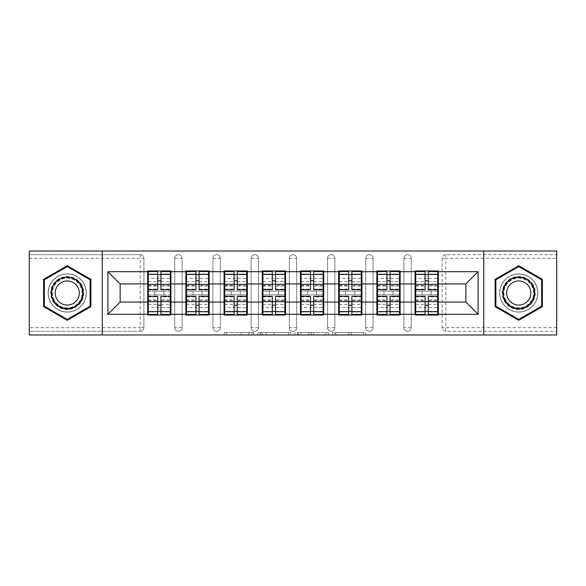<?xml version="1.0" encoding="UTF-8"?>
<svg xmlns="http://www.w3.org/2000/svg" width="586" height="586" viewBox="0 0 586 586"><rect width="100%" height="100%" fill="white"/><g stroke="black" fill="none" stroke-linecap="round" stroke-linejoin="round"><path stroke-width="0.44" stroke-dasharray="2.93 2.2" d="M253.826 334.994L226.606 334.994L253.826 334.994L253.826 332.54L241.146 332.54L241.146 334.994L241.146 332.54L253.826 332.54L253.826 334.994L253.826 332.54L241.146 332.54L241.146 334.994L241.146 332.54L253.826 332.54L226.606 332.54L253.826 332.54M518.749 312.096A19.096 19.096 0 0 1 499.653 293A19.096 19.096 0 0 1 518.749 273.904A19.096 19.096 0 0 0 499.653 293A19.096 19.096 0 0 0 518.749 312.096A19.096 19.096 0 0 0 537.845 293A19.096 19.096 0 0 0 518.749 273.904A19.096 19.096 0 0 1 537.845 293A19.096 19.096 0 0 1 518.749 312.096M67.251 312.096A19.096 19.096 0 0 1 48.155 293A19.096 19.096 0 0 1 67.251 273.904A19.096 19.096 0 0 1 86.347 293A19.096 19.096 0 0 1 67.251 312.096A19.096 19.096 0 0 1 48.155 293A19.096 19.096 0 0 1 67.251 273.904A19.096 19.096 0 0 1 86.347 293A19.096 19.096 0 0 1 67.251 312.096M363.239 334.994L334.877 334.994L363.239 334.994L363.239 332.54L351.102 332.54L365.642 332.54L365.642 334.994L365.642 332.54L334.877 332.54L365.642 332.54L365.642 334.994L365.642 332.54L363.239 332.54L363.239 334.994M348.699 334.994L335.837 334.994L348.699 334.994L348.699 332.54L351.102 332.54L348.699 332.54L348.699 334.994L348.699 332.54L335.837 332.54L335.837 334.994L335.837 332.54L348.699 332.54L348.699 334.994M332.474 334.994L334.877 334.994L332.474 334.994L332.474 332.54L334.877 332.54L332.474 332.54L332.474 334.994M224.204 334.994L226.606 334.994L224.204 334.994L224.204 332.54L226.606 332.54L224.204 332.54L224.204 334.994M140.215 331.317A3.67 3.67 0 0 0 143.885 327.647L140.215 327.647L140.215 331.317A3.67 3.67 0 0 0 143.885 327.647L143.885 258.353A3.67 3.67 0 0 0 140.215 254.683L29.3 254.683L29.3 251.006L556.7 251.006L556.7 254.683L445.785 254.683A3.67 3.67 0 0 0 442.115 258.353L442.115 327.647A3.67 3.67 0 0 0 445.785 331.317L556.7 331.317L556.7 254.683L445.785 254.683A3.67 3.67 0 0 0 442.115 258.353L442.115 327.647A3.67 3.67 0 0 0 445.785 331.317L556.7 331.317L556.7 334.994L29.3 334.994L29.3 331.317L140.215 331.317L29.3 331.317L29.3 258.353L140.215 258.353L140.215 327.647L29.3 327.647M290.898 334.994L288.495 334.994L290.898 334.994L290.898 332.54L290.898 334.994M260.133 334.994L288.495 334.994L257.73 334.994L260.133 334.994L260.133 332.54L290.898 332.54L257.73 332.54L257.73 334.994L257.73 332.54L260.133 332.54L260.133 334.994M297.505 334.994L328.27 334.994L295.102 334.994L297.505 334.994L297.505 332.54L328.27 332.54L328.27 334.994L328.27 332.54L313.73 332.54L313.73 334.994M437.705 291.161L415.672 291.161M438.313 291.161L438.313 270.966L415.056 270.966L415.056 291.161L438.313 291.161L438.313 294.839L415.056 294.839L415.056 315.034L438.313 315.034L438.313 294.839M415.672 294.839L437.705 294.839M399.505 291.161L377.472 291.161M400.121 291.161L400.121 270.966L376.857 270.966L376.857 291.161L400.121 291.161L400.121 294.839L376.857 294.839L376.857 315.034L400.121 315.034L400.121 294.839M377.472 294.839L399.505 294.839M361.313 291.161L339.279 291.161M361.921 291.161L361.921 270.966L338.664 270.966L338.664 291.161L361.921 291.161L361.921 294.839L338.664 294.839L338.664 315.034L361.921 315.034L361.921 294.839M339.279 294.839L361.313 294.839M323.113 291.161L301.079 291.161M323.728 291.161L323.728 270.966L300.464 270.966L300.464 291.161L323.728 291.161L323.728 294.839L300.464 294.839L300.464 315.034L323.728 315.034L323.728 294.839M301.079 294.839L323.113 294.839M284.921 291.161L262.887 291.161M285.536 291.161L285.536 270.966L262.272 270.966L262.272 291.161L285.536 291.161L285.536 294.839L262.272 294.839L262.272 315.034L285.536 315.034L285.536 294.839M262.887 294.839L284.921 294.839M246.721 291.161L224.687 291.161M247.336 291.161L247.336 270.966L224.079 270.966L224.079 291.161L247.336 291.161L247.336 294.839L224.079 294.839L224.079 315.034L247.336 315.034L247.336 294.839M224.687 294.839L246.721 294.839M208.528 291.161L186.495 291.161M209.143 291.161L209.143 270.966L185.879 270.966L185.879 291.161L209.143 291.161L209.143 294.839L185.879 294.839L185.879 315.034L209.143 315.034L209.143 294.839M186.495 294.839L208.528 294.839M400.121 302.061L415.056 302.061M415.056 283.939L400.121 283.939M361.921 302.061L376.857 302.061M376.857 283.939L361.921 283.939M323.728 302.061L338.664 302.061M338.664 283.939L323.728 283.939M285.536 302.061L300.464 302.061M300.464 283.939L285.536 283.939M247.336 302.061L262.272 302.061M262.272 283.939L247.336 283.939M209.143 302.061L224.079 302.061M224.079 283.939L209.143 283.939M170.944 302.061L185.879 302.061M185.879 283.939L170.944 283.939M143.885 327.647L143.885 258.353A3.67 3.67 0 0 0 140.215 254.683L29.3 254.683L29.3 258.353M170.328 291.161L148.295 291.161M147.687 291.161L170.944 291.161L170.944 270.966L147.687 270.966L147.687 315.034L170.944 315.034L170.944 294.839L147.687 294.839M148.295 294.839L170.328 294.839M147.687 283.939L120.137 283.939L120.137 302.061L147.687 302.061M438.313 302.061L465.863 302.061L465.863 283.939L438.313 283.939M170.944 291.161L170.944 294.839M411.262 327.647L403.915 327.647A3.67 3.67 0 0 0 407.585 331.317A3.67 3.67 0 0 0 411.262 327.647L411.262 258.353A3.67 3.67 0 0 0 407.585 254.683A3.67 3.67 0 0 0 403.915 258.353L403.915 327.647L403.915 258.353A3.67 3.67 0 0 1 407.585 254.683A3.67 3.67 0 0 1 411.262 258.353L411.262 327.647A3.67 3.67 0 0 1 407.585 331.317A3.67 3.67 0 0 1 403.915 327.647A3.67 3.67 0 0 0 407.585 331.317M373.062 327.647L365.723 327.647A3.67 3.67 0 0 0 369.392 331.317A3.67 3.67 0 0 0 373.062 327.647L373.062 258.353A3.67 3.67 0 0 0 369.392 254.683A3.67 3.67 0 0 0 365.723 258.353L365.723 327.647L365.723 258.353A3.67 3.67 0 0 1 369.392 254.683A3.67 3.67 0 0 1 373.062 258.353L373.062 327.647A3.67 3.67 0 0 1 369.392 331.317A3.67 3.67 0 0 1 365.723 327.647A3.67 3.67 0 0 0 369.392 331.317M334.87 327.647L327.523 327.647A3.67 3.67 0 0 0 331.193 331.317A3.67 3.67 0 0 0 334.87 327.647L334.87 258.353A3.67 3.67 0 0 0 331.193 254.683A3.67 3.67 0 0 0 327.523 258.353L327.523 327.647L327.523 258.353A3.67 3.67 0 0 1 331.193 254.683A3.67 3.67 0 0 1 334.87 258.353L334.87 327.647A3.67 3.67 0 0 1 331.193 331.317A3.67 3.67 0 0 1 327.523 327.647A3.67 3.67 0 0 0 331.193 331.317M296.67 327.647L289.33 327.647A3.67 3.67 0 0 0 293 331.317A3.67 3.67 0 0 0 296.67 327.647L296.67 258.353A3.67 3.67 0 0 0 293 254.683A3.67 3.67 0 0 0 289.33 258.353L289.33 327.647L289.33 258.353A3.67 3.67 0 0 1 293 254.683A3.67 3.67 0 0 1 296.67 258.353L296.67 327.647A3.67 3.67 0 0 1 293 331.317A3.67 3.67 0 0 1 289.33 327.647A3.67 3.67 0 0 0 293 331.317M258.477 327.647L251.13 327.647A3.67 3.67 0 0 0 254.807 331.317A3.67 3.67 0 0 0 258.477 327.647L258.477 258.353A3.67 3.67 0 0 0 254.807 254.683A3.67 3.67 0 0 0 251.13 258.353L251.13 327.647L251.13 258.353A3.67 3.67 0 0 1 254.807 254.683A3.67 3.67 0 0 1 258.477 258.353L258.477 327.647A3.67 3.67 0 0 1 254.807 331.317A3.67 3.67 0 0 1 251.13 327.647A3.67 3.67 0 0 0 254.807 331.317M220.277 327.647L212.938 327.647A3.67 3.67 0 0 0 216.608 331.317A3.67 3.67 0 0 0 220.277 327.647L220.277 258.353A3.67 3.67 0 0 0 216.608 254.683A3.67 3.67 0 0 0 212.938 258.353L212.938 327.647L212.938 258.353A3.67 3.67 0 0 1 216.608 254.683A3.67 3.67 0 0 1 220.277 258.353L220.277 327.647A3.67 3.67 0 0 1 216.608 331.317A3.67 3.67 0 0 1 212.938 327.647A3.67 3.67 0 0 0 216.608 331.317M182.085 327.647L174.738 327.647A3.67 3.67 0 0 0 178.415 331.317A3.67 3.67 0 0 0 182.085 327.647L182.085 258.353A3.67 3.67 0 0 0 178.415 254.683A3.67 3.67 0 0 0 174.738 258.353L174.738 327.647L174.738 258.353A3.67 3.67 0 0 1 178.415 254.683A3.67 3.67 0 0 1 182.085 258.353L182.085 327.647A3.67 3.67 0 0 1 178.415 331.317A3.67 3.67 0 0 1 174.738 327.647A3.67 3.67 0 0 0 178.415 331.317M185.879 291.161L185.879 294.839M224.079 291.161L224.079 294.839M262.272 291.161L262.272 294.839M300.464 291.161L300.464 294.839M338.664 291.161L338.664 294.839M376.857 291.161L376.857 294.839M415.056 291.161L415.056 294.839M102.264 334.994L102.264 251.006M483.736 251.006L483.736 334.994M262.777 334.994L266.264 334.994L262.777 334.994L262.777 332.54L261.092 332.54L261.092 334.994L261.092 332.54L266.264 332.54L262.777 332.54L262.777 334.994M266.264 334.994L273.955 334.994L266.264 334.994L266.264 332.54L273.955 332.54L273.955 334.994L273.955 332.54L266.264 332.54L266.264 334.994M297.505 332.54L311.327 332.54L311.327 334.994L311.327 332.54L308.925 332.54L311.327 332.54L311.327 334.994L311.327 332.54L313.73 332.54M298.464 332.54L298.464 334.994L298.464 332.54M295.102 332.54L295.102 334.994L295.102 332.54M90.881 279.361L67.251 265.714L43.62 279.361L43.62 306.639L67.251 320.286L90.881 306.639L90.881 279.361M495.119 279.361L495.119 306.639L518.749 320.286L542.38 306.639L542.38 279.361L518.749 265.714L495.119 279.361M160.908 311.364L170.328 311.364L170.328 274.636L148.295 274.636L148.295 311.364L170.328 311.364L170.328 299.981L160.908 299.981L160.908 305.225L160.908 296.304M170.328 296.868L170.328 307.584L170.328 296.868L160.908 296.868M170.328 299.981L170.328 314.426M160.908 299.981L160.908 314.426M148.295 307.584L148.295 296.304L148.295 307.584L170.328 307.584M157.722 311.364L148.295 311.364L148.295 300.442L157.722 300.442L157.722 305.225L157.722 296.304M148.295 300.442L148.295 299.981L157.722 299.981L157.722 314.426M148.295 299.981L148.295 314.426M154.785 291.161L154.785 294.839L163.846 294.839L163.846 291.161L154.785 291.161L163.846 291.161L163.846 294.839L154.785 294.839L154.785 291.161M157.722 289.696L157.722 271.574M160.908 289.696L160.908 280.775L160.908 285.558L170.328 285.558L170.328 286.019L170.328 271.574M160.908 274.636L170.328 274.636L170.328 285.558M157.722 274.636L148.295 274.636L148.295 286.019L148.295 271.574M148.295 278.416L148.295 289.696L148.295 278.416L170.328 278.416L170.328 289.696L170.328 278.416M157.722 300.442L157.722 299.981M160.908 285.558L160.908 271.574M199.101 311.364L208.528 311.364L208.528 274.636L186.495 274.636L186.495 311.364L208.528 311.364L208.528 299.981L199.101 299.981L199.101 305.225L199.101 296.304M208.528 296.868L208.528 307.584L208.528 296.868L199.101 296.868M208.528 299.981L208.528 314.426M199.101 299.981L199.101 314.426M186.495 307.584L186.495 296.304L186.495 307.584L208.528 307.584M195.922 311.364L186.495 311.364L186.495 300.442L195.922 300.442L195.922 305.225L195.922 296.304M186.495 300.442L186.495 299.981L195.922 299.981L195.922 314.426M186.495 299.981L186.495 314.426M192.977 291.161L192.977 294.839L202.038 294.839L202.038 291.161L192.977 291.161L202.038 291.161L202.038 294.839L192.977 294.839L192.977 291.161M195.922 289.696L195.922 271.574M199.101 289.696L199.101 280.775L199.101 285.558L208.528 285.558L208.528 286.019L208.528 271.574M199.101 274.636L208.528 274.636L208.528 285.558M195.922 274.636L186.495 274.636L186.495 286.019L186.495 271.574M186.495 278.416L186.495 289.696L186.495 278.416L208.528 278.416L208.528 289.696L208.528 278.416M195.922 300.442L195.922 299.981M199.101 285.558L199.101 271.574M237.301 311.364L246.721 311.364L246.721 274.636L224.687 274.636L224.687 311.364L246.721 311.364L246.721 299.981L237.301 299.981L237.301 305.225L237.301 296.304M246.721 296.868L246.721 307.584L246.721 296.868L237.301 296.868M246.721 299.981L246.721 314.426M237.301 299.981L237.301 314.426M224.687 307.584L224.687 296.304L224.687 307.584L246.721 307.584M234.114 311.364L224.687 311.364L224.687 300.442L234.114 300.442L234.114 305.225L234.114 296.304M224.687 300.442L224.687 299.981L234.114 299.981L234.114 314.426M224.687 299.981L224.687 314.426M231.177 291.161L231.177 294.839L240.238 294.839L240.238 291.161L231.177 291.161L240.238 291.161L240.238 294.839L231.177 294.839L231.177 291.161M234.114 289.696L234.114 271.574M237.301 289.696L237.301 280.775L237.301 285.558L246.721 285.558L246.721 286.019L246.721 271.574M237.301 274.636L246.721 274.636L246.721 285.558M234.114 274.636L224.687 274.636L224.687 286.019L224.687 271.574M224.687 278.416L224.687 289.696L224.687 278.416L246.721 278.416L246.721 289.696L246.721 278.416M234.114 300.442L234.114 299.981M237.301 285.558L237.301 271.574M275.493 311.364L284.921 311.364L284.921 274.636L262.887 274.636L262.887 311.364L284.921 311.364L284.921 299.981L275.493 299.981L275.493 305.225L275.493 296.304M284.921 296.868L284.921 307.584L284.921 296.868L275.493 296.868M284.921 299.981L284.921 314.426M275.493 299.981L275.493 314.426M262.887 307.584L262.887 296.304L262.887 307.584L284.921 307.584M272.307 311.364L262.887 311.364L262.887 300.442L272.307 300.442L272.307 305.225L272.307 296.304M262.887 300.442L262.887 299.981L272.307 299.981L272.307 314.426M262.887 299.981L262.887 314.426M269.37 291.161L269.37 294.839L278.431 294.839L278.431 291.161L269.37 291.161L278.431 291.161L278.431 294.839L269.37 294.839L269.37 291.161M272.307 289.696L272.307 271.574M275.493 289.696L275.493 280.775L275.493 285.558L284.921 285.558L284.921 286.019L284.921 271.574M275.493 274.636L284.921 274.636L284.921 285.558M272.307 274.636L262.887 274.636L262.887 286.019L262.887 271.574M262.887 278.416L262.887 289.696L262.887 278.416L284.921 278.416L284.921 289.696L284.921 278.416M272.307 300.442L272.307 299.981M275.493 285.558L275.493 271.574M313.693 311.364L323.113 311.364L323.113 274.636L301.079 274.636L301.079 311.364L323.113 311.364L323.113 299.981L313.693 299.981L313.693 305.225L313.693 296.304M323.113 296.868L323.113 307.584L323.113 296.868L313.693 296.868M323.113 299.981L323.113 314.426M313.693 299.981L313.693 314.426M301.079 307.584L301.079 296.304L301.079 307.584L323.113 307.584M310.507 311.364L301.079 311.364L301.079 300.442L310.507 300.442L310.507 305.225L310.507 296.304M301.079 300.442L301.079 299.981L310.507 299.981L310.507 314.426M301.079 299.981L301.079 314.426M307.569 291.161L307.569 294.839L316.63 294.839L316.63 291.161L307.569 291.161L316.63 291.161L316.63 294.839L307.569 294.839L307.569 291.161M310.507 289.696L310.507 271.574M313.693 289.696L313.693 280.775L313.693 285.558L323.113 285.558L323.113 286.019L323.113 271.574M313.693 274.636L323.113 274.636L323.113 285.558M310.507 274.636L301.079 274.636L301.079 286.019L301.079 271.574M301.079 278.416L301.079 289.696L301.079 278.416L323.113 278.416L323.113 289.696L323.113 278.416M310.507 300.442L310.507 299.981M313.693 285.558L313.693 271.574M351.886 311.364L361.313 311.364L361.313 274.636L339.279 274.636L339.279 311.364L361.313 311.364L361.313 299.981L351.886 299.981L351.886 305.225L351.886 296.304M361.313 296.868L361.313 307.584L361.313 296.868L351.886 296.868M361.313 299.981L361.313 314.426M351.886 299.981L351.886 314.426M339.279 307.584L339.279 296.304L339.279 307.584L361.313 307.584M348.699 311.364L339.279 311.364L339.279 300.442L348.699 300.442L348.699 305.225L348.699 296.304M339.279 300.442L339.279 299.981L348.699 299.981L348.699 314.426M339.279 299.981L339.279 314.426M345.762 291.161L345.762 294.839L354.823 294.839L354.823 291.161L345.762 291.161L354.823 291.161L354.823 294.839L345.762 294.839L345.762 291.161M348.699 289.696L348.699 271.574M351.886 289.696L351.886 280.775L351.886 285.558L361.313 285.558L361.313 286.019L361.313 271.574M351.886 274.636L361.313 274.636L361.313 285.558M348.699 274.636L339.279 274.636L339.279 286.019L339.279 271.574M339.279 278.416L339.279 289.696L339.279 278.416L361.313 278.416L361.313 289.696L361.313 278.416M348.699 300.442L348.699 299.981M351.886 285.558L351.886 271.574M81.564 284.737A16.525 16.525 0 0 0 58.988 278.687A16.525 16.525 0 0 0 52.938 301.263A16.525 16.525 0 0 0 75.513 307.313A16.525 16.525 0 0 0 81.564 284.737M54 300.655A15.302 15.302 0 0 1 59.596 279.749A15.302 15.302 0 0 1 80.502 285.345A15.302 15.302 0 0 0 59.596 279.749A15.302 15.302 0 0 0 54 300.655A15.302 15.302 0 0 0 74.905 306.251A15.302 15.302 0 0 0 80.502 285.345A15.302 15.302 0 0 1 74.905 306.251A15.302 15.302 0 0 1 54 300.655A15.302 15.302 0 0 0 74.905 306.251A15.302 15.302 0 0 0 80.502 285.345M77.689 286.979A12.05 12.05 0 0 0 61.23 282.562A12.05 12.05 0 0 0 56.813 299.021A12.05 12.05 0 0 0 73.279 303.438A12.05 12.05 0 0 0 77.689 286.979M83.688 283.514A18.979 18.979 0 0 1 76.737 309.43A18.979 18.979 0 0 1 50.821 302.486A18.979 18.979 0 0 1 57.765 276.57A18.979 18.979 0 0 1 83.688 283.514A18.979 18.979 0 0 1 76.737 309.43A18.979 18.979 0 0 1 50.821 302.486A18.979 18.979 0 0 1 57.765 276.57A18.979 18.979 0 0 1 83.688 283.514M67.251 319.436L44.36 306.214L44.36 279.786L67.251 266.564L90.141 279.786L90.141 306.214L67.251 319.436M533.062 284.737A16.525 16.525 0 0 0 510.487 278.687A16.525 16.525 0 0 0 504.436 301.263A16.525 16.525 0 0 0 527.012 307.313A16.525 16.525 0 0 0 533.062 284.737M505.498 300.655A15.302 15.302 0 0 1 511.095 279.749A15.302 15.302 0 0 1 532 285.345A15.302 15.302 0 0 0 511.095 279.749A15.302 15.302 0 0 0 505.498 300.655A15.302 15.302 0 0 0 526.404 306.251A15.302 15.302 0 0 0 532 285.345A15.302 15.302 0 0 1 526.404 306.251A15.302 15.302 0 0 1 505.498 300.655A15.302 15.302 0 0 0 526.404 306.251A15.302 15.302 0 0 0 532 285.345M529.187 286.979A12.05 12.05 0 0 0 512.721 282.562A12.05 12.05 0 0 0 508.311 299.021A12.05 12.05 0 0 0 524.77 303.438A12.05 12.05 0 0 0 529.187 286.979M535.179 283.514A18.979 18.979 0 0 1 528.235 309.43A18.979 18.979 0 0 1 502.312 302.486A18.979 18.979 0 0 1 509.263 276.57A18.979 18.979 0 0 1 535.179 283.514A18.979 18.979 0 0 1 528.235 309.43A18.979 18.979 0 0 1 502.312 302.486A18.979 18.979 0 0 1 509.263 276.57A18.979 18.979 0 0 1 535.179 283.514M518.749 319.436L495.859 306.214L495.859 279.786L518.749 266.564L541.64 279.786L541.64 306.214L518.749 319.436M390.078 311.364L399.505 311.364L399.505 274.636L377.472 274.636L377.472 311.364L399.505 311.364L399.505 299.981L390.078 299.981L390.078 305.225L390.078 296.304M399.505 296.868L399.505 307.584L399.505 296.868L390.078 296.868M399.505 299.981L399.505 314.426M390.078 299.981L390.078 314.426M377.472 307.584L377.472 296.304L377.472 307.584L399.505 307.584M386.899 311.364L377.472 311.364L377.472 300.442L386.899 300.442L386.899 305.225L386.899 296.304M377.472 300.442L377.472 299.981L386.899 299.981L386.899 314.426M377.472 299.981L377.472 314.426M383.962 291.161L383.962 294.839L393.023 294.839L393.023 291.161L383.962 291.161L393.023 291.161L393.023 294.839L383.962 294.839L383.962 291.161M386.899 289.696L386.899 271.574M390.078 289.696L390.078 280.775L390.078 285.558L399.505 285.558L399.505 286.019L399.505 271.574M390.078 274.636L399.505 274.636L399.505 285.558M386.899 274.636L377.472 274.636L377.472 286.019L377.472 271.574M377.472 278.416L377.472 289.696L377.472 278.416L399.505 278.416L399.505 289.696L399.505 278.416M386.899 300.442L386.899 299.981M390.078 285.558L390.078 271.574M428.278 311.364L437.705 311.364L437.705 274.636L415.672 274.636L415.672 311.364L437.705 311.364L437.705 299.981L428.278 299.981L428.278 305.225L428.278 296.304M437.705 296.868L437.705 307.584L437.705 296.868L428.278 296.868M437.705 299.981L437.705 314.426M428.278 299.981L428.278 314.426M415.672 307.584L415.672 296.304L415.672 307.584L437.705 307.584M425.092 311.364L415.672 311.364L415.672 300.442L425.092 300.442L425.092 305.225L425.092 296.304M415.672 300.442L415.672 299.981L425.092 299.981L425.092 314.426M415.672 299.981L415.672 314.426M422.154 291.161L422.154 294.839L431.215 294.839L431.215 291.161L422.154 291.161L431.215 291.161L431.215 294.839L422.154 294.839L422.154 291.161M425.092 289.696L425.092 271.574M428.278 289.696L428.278 280.775L428.278 285.558L437.705 285.558L437.705 286.019L437.705 271.574M428.278 274.636L437.705 274.636L437.705 285.558M425.092 274.636L415.672 274.636L415.672 286.019L415.672 271.574M415.672 278.416L415.672 289.696L415.672 278.416L437.705 278.416L437.705 289.696L437.705 278.416M425.092 300.442L425.092 299.981M428.278 285.558L428.278 271.574M252.141 332.54L252.141 334.994L252.141 332.54M140.215 254.683L140.215 258.353L143.885 258.353A3.67 3.67 0 0 0 140.215 254.683M556.7 327.647L445.785 327.647L445.785 258.353L556.7 258.353M442.115 258.353L445.785 258.353L445.785 254.683M445.785 331.317L445.785 327.647L442.115 327.647A3.67 3.67 0 0 0 445.785 331.317M178.415 254.683A3.67 3.67 0 0 1 182.085 258.353L174.738 258.353M216.608 254.683A3.67 3.67 0 0 1 220.277 258.353L212.938 258.353M254.807 254.683A3.67 3.67 0 0 1 258.477 258.353L251.13 258.353M293 254.683A3.67 3.67 0 0 1 296.67 258.353L289.33 258.353M331.193 254.683A3.67 3.67 0 0 1 334.87 258.353L327.523 258.353M369.392 254.683A3.67 3.67 0 0 1 373.062 258.353L365.723 258.353M407.585 254.683A3.67 3.67 0 0 1 411.262 258.353L403.915 258.353M248.838 332.54L248.838 334.994L248.838 332.54M226.606 332.54L226.606 334.994L226.606 332.54M288.495 332.54L288.495 334.994L288.495 332.54M325.867 332.54L325.867 334.994L325.867 332.54M308.925 332.54L308.925 334.994L308.925 332.54M300.874 332.54L300.874 334.994L300.874 332.54M351.102 332.54L351.102 334.994L351.102 332.54M334.877 332.54L334.877 334.994L334.877 332.54M160.908 304.368L170.328 304.368M148.295 296.868L157.722 296.868M148.295 304.368L157.722 304.368M148.295 285.558L157.722 285.558M148.295 289.132L157.722 289.132M160.908 289.132L170.328 289.132M148.295 281.632L157.722 281.632M160.908 300.442L170.328 300.442M160.908 281.632L170.328 281.632M199.101 304.368L208.528 304.368M186.495 296.868L195.922 296.868M186.495 304.368L195.922 304.368M186.495 285.558L195.922 285.558M186.495 289.132L195.922 289.132M199.101 289.132L208.528 289.132M186.495 281.632L195.922 281.632M199.101 300.442L208.528 300.442M199.101 281.632L208.528 281.632M237.301 304.368L246.721 304.368M224.687 296.868L234.114 296.868M224.687 304.368L234.114 304.368M224.687 285.558L234.114 285.558M224.687 289.132L234.114 289.132M237.301 289.132L246.721 289.132M224.687 281.632L234.114 281.632M237.301 300.442L246.721 300.442M237.301 281.632L246.721 281.632M275.493 304.368L284.921 304.368M262.887 296.868L272.307 296.868M262.887 304.368L272.307 304.368M262.887 285.558L272.307 285.558M262.887 289.132L272.307 289.132M275.493 289.132L284.921 289.132M262.887 281.632L272.307 281.632M275.493 300.442L284.921 300.442M275.493 281.632L284.921 281.632M313.693 304.368L323.113 304.368M301.079 296.868L310.507 296.868M301.079 304.368L310.507 304.368M301.079 285.558L310.507 285.558M301.079 289.132L310.507 289.132M313.693 289.132L323.113 289.132M301.079 281.632L310.507 281.632M313.693 300.442L323.113 300.442M313.693 281.632L323.113 281.632M351.886 304.368L361.313 304.368M339.279 296.868L348.699 296.868M339.279 304.368L348.699 304.368M339.279 285.558L348.699 285.558M339.279 289.132L348.699 289.132M351.886 289.132L361.313 289.132M339.279 281.632L348.699 281.632M351.886 300.442L361.313 300.442M351.886 281.632L361.313 281.632M54.432 300.398A14.804 14.804 0 0 1 59.853 280.181A14.804 14.804 0 0 1 80.07 285.602A14.804 14.804 0 0 1 74.649 305.819A14.804 14.804 0 0 1 54.432 300.398M505.93 300.398A14.804 14.804 0 0 1 511.351 280.181A14.804 14.804 0 0 1 531.568 285.602A14.804 14.804 0 0 1 526.147 305.819A14.804 14.804 0 0 1 505.93 300.398M390.078 304.368L399.505 304.368M377.472 296.868L386.899 296.868M377.472 304.368L386.899 304.368M377.472 285.558L386.899 285.558M377.472 289.132L386.899 289.132M390.078 289.132L399.505 289.132M377.472 281.632L386.899 281.632M390.078 300.442L399.505 300.442M390.078 281.632L399.505 281.632M428.278 304.368L437.705 304.368M415.672 296.868L425.092 296.868M415.672 304.368L425.092 304.368M415.672 285.558L425.092 285.558M415.672 289.132L425.092 289.132M428.278 289.132L437.705 289.132M415.672 281.632L425.092 281.632M428.278 300.442L437.705 300.442M428.278 281.632L437.705 281.632M148.295 286.019L157.722 286.019M160.908 286.019L170.328 286.019M186.495 286.019L195.922 286.019M199.101 286.019L208.528 286.019M224.687 286.019L234.114 286.019M237.301 286.019L246.721 286.019M262.887 286.019L272.307 286.019M275.493 286.019L284.921 286.019M301.079 286.019L310.507 286.019M313.693 286.019L323.113 286.019M339.279 286.019L348.699 286.019M351.886 286.019L361.313 286.019M377.472 286.019L386.899 286.019M390.078 286.019L399.505 286.019M415.672 286.019L425.092 286.019M428.278 286.019L437.705 286.019"/><path stroke-width="0.88" d="M483.736 334.994L556.7 334.994L556.7 251.006L483.736 251.006L483.736 334.994L102.264 334.994L102.264 251.006L29.3 251.006L29.3 334.994L102.264 334.994M438.313 291.161L437.705 291.161M415.672 291.161L415.056 291.161M415.056 294.839L415.672 294.839M437.705 294.839L438.313 294.839M400.121 291.161L399.505 291.161M377.472 291.161L376.857 291.161M376.857 294.839L377.472 294.839M399.505 294.839L400.121 294.839M361.921 291.161L361.313 291.161M339.279 291.161L338.664 291.161M338.664 294.839L339.279 294.839M361.313 294.839L361.921 294.839M323.728 291.161L323.113 291.161M301.079 291.161L300.464 291.161M300.464 294.839L301.079 294.839M323.113 294.839L323.728 294.839M285.536 291.161L284.921 291.161M262.887 291.161L262.272 291.161M262.272 294.839L262.887 294.839M284.921 294.839L285.536 294.839M247.336 291.161L246.721 291.161M224.687 291.161L224.079 291.161M224.079 294.839L224.687 294.839M246.721 294.839L247.336 294.839M209.143 291.161L208.528 291.161M186.495 291.161L185.879 291.161M185.879 294.839L186.495 294.839M208.528 294.839L209.143 294.839M483.736 251.006L102.264 251.006M465.863 302.061L465.863 283.939L438.313 283.939L438.313 302.061L465.863 302.061L478.103 314.301L478.103 271.699L438.313 271.699L438.313 270.966L415.056 270.966L415.056 283.939L400.121 283.939L400.121 302.061L415.056 302.061L415.056 283.939M478.103 314.301L438.313 314.301L438.313 315.034L415.056 315.034L415.056 314.301L400.121 314.301L400.121 315.034L376.857 315.034L376.857 314.301L361.921 314.301L361.921 315.034L338.664 315.034L338.664 314.301L323.728 314.301L323.728 315.034L300.464 315.034L300.464 314.301L285.536 314.301L285.536 315.034L262.272 315.034L262.272 314.301L247.336 314.301L247.336 315.034L224.079 315.034L224.079 314.301L209.143 314.301L209.143 315.034L185.879 315.034L185.879 314.301L170.944 314.301L170.944 315.034L147.687 315.034L147.687 314.301L107.897 314.301L107.897 271.699L147.687 271.699L147.687 283.939L120.137 283.939L120.137 302.061L147.687 302.061L147.687 283.939M415.056 271.699L400.121 271.699L400.121 270.966L376.857 270.966L376.857 271.699L361.921 271.699L361.921 270.966L338.664 270.966L338.664 271.699L323.728 271.699L323.728 270.966L300.464 270.966L300.464 271.699L285.536 271.699L285.536 270.966L262.272 270.966L262.272 271.699L247.336 271.699L247.336 270.966L224.079 270.966L224.079 271.699L209.143 271.699L209.143 270.966L185.879 270.966L185.879 271.699L170.944 271.699L170.944 270.966L147.687 270.966L147.687 271.699M415.056 302.061L415.056 314.301M400.121 302.061L400.121 314.301M400.121 271.699L400.121 283.939M361.921 302.061L376.857 302.061L376.857 283.939L361.921 283.939L361.921 314.301M376.857 302.061L376.857 314.301M376.857 271.699L376.857 283.939M361.921 271.699L361.921 283.939M323.728 302.061L338.664 302.061L338.664 283.939L323.728 283.939L323.728 314.301M338.664 302.061L338.664 314.301M338.664 271.699L338.664 283.939M323.728 271.699L323.728 283.939M285.536 302.061L300.464 302.061L300.464 283.939L285.536 283.939L285.536 314.301M300.464 302.061L300.464 314.301M300.464 271.699L300.464 283.939M285.536 271.699L285.536 283.939M247.336 302.061L262.272 302.061L262.272 283.939L247.336 283.939L247.336 314.301M262.272 302.061L262.272 314.301M262.272 271.699L262.272 283.939M247.336 271.699L247.336 283.939M209.143 302.061L224.079 302.061L224.079 283.939L209.143 283.939L209.143 314.301M224.079 302.061L224.079 314.301M224.079 271.699L224.079 283.939M209.143 271.699L209.143 283.939M170.944 302.061L185.879 302.061L185.879 283.939L170.944 283.939L170.944 314.301M185.879 302.061L185.879 314.301M185.879 271.699L185.879 283.939M170.944 271.699L170.944 283.939M170.944 291.161L170.328 291.161M148.295 291.161L147.687 291.161M147.687 294.839L148.295 294.839M170.328 294.839L170.944 294.839M147.687 302.061L147.687 314.301M120.137 302.061L107.897 314.301M107.897 271.699L120.137 283.939M438.313 302.061L438.313 314.301M438.313 271.699L438.313 283.939M478.103 271.699L465.863 283.939M67.251 265.714L43.62 279.361L43.62 306.639L67.251 320.286L90.881 306.639L90.881 279.361L67.251 265.714M495.119 306.639L518.749 320.286L542.38 306.639L542.38 279.361L518.749 265.714L495.119 279.361L495.119 306.639M170.328 296.304L170.328 314.426L160.908 314.426L160.908 296.304L170.328 296.304L170.328 271.574L160.908 271.574L160.908 274.263L170.328 274.263M148.295 284.32L157.722 284.32L157.722 271.574L148.295 271.574L148.295 296.304L157.722 296.304L157.722 314.426L148.295 314.426L148.295 311.737L157.722 311.737M157.722 280.775L160.908 280.775M160.908 274.636L157.722 274.636M157.722 284.342L160.908 284.342M157.722 284.32L157.722 289.696L148.295 289.696M148.295 274.263L157.722 274.263M157.722 301.658L160.908 301.658M157.722 311.364L160.908 311.364M157.722 305.225L160.908 305.225M148.295 296.304L148.295 311.737M160.908 311.737L170.328 311.737M160.908 274.263L160.908 289.696L170.328 289.696M208.528 296.304L208.528 314.426L199.101 314.426L199.101 296.304L208.528 296.304L208.528 271.574L199.101 271.574L199.101 274.263L208.528 274.263M186.495 284.32L195.922 284.32L195.922 271.574L186.495 271.574L186.495 296.304L195.922 296.304L195.922 314.426L186.495 314.426L186.495 311.737L195.922 311.737M195.922 280.775L199.101 280.775M199.101 274.636L195.922 274.636M195.922 284.342L199.101 284.342M195.922 284.32L195.922 289.696L186.495 289.696M186.495 274.263L195.922 274.263M195.922 301.658L199.101 301.658M195.922 311.364L199.101 311.364M195.922 305.225L199.101 305.225M186.495 296.304L186.495 311.737M199.101 311.737L208.528 311.737M199.101 274.263L199.101 289.696L208.528 289.696M246.721 296.304L246.721 314.426L237.301 314.426L237.301 296.304L246.721 296.304L246.721 271.574L237.301 271.574L237.301 274.263L246.721 274.263M224.687 284.32L234.114 284.32L234.114 271.574L224.687 271.574L224.687 296.304L234.114 296.304L234.114 314.426L224.687 314.426L224.687 311.737L234.114 311.737M234.114 280.775L237.301 280.775M237.301 274.636L234.114 274.636M234.114 284.342L237.301 284.342M234.114 284.32L234.114 289.696L224.687 289.696M224.687 274.263L234.114 274.263M234.114 301.658L237.301 301.658M234.114 311.364L237.301 311.364M234.114 305.225L237.301 305.225M224.687 296.304L224.687 311.737M237.301 311.737L246.721 311.737M237.301 274.263L237.301 289.696L246.721 289.696M284.921 296.304L284.921 314.426L275.493 314.426L275.493 296.304L284.921 296.304L284.921 271.574L275.493 271.574L275.493 274.263L284.921 274.263M262.887 284.32L272.307 284.32L272.307 271.574L262.887 271.574L262.887 296.304L272.307 296.304L272.307 314.426L262.887 314.426L262.887 311.737L272.307 311.737M272.307 280.775L275.493 280.775M275.493 274.636L272.307 274.636M272.307 284.342L275.493 284.342M272.307 284.32L272.307 289.696L262.887 289.696M262.887 274.263L272.307 274.263M272.307 301.658L275.493 301.658M272.307 311.364L275.493 311.364M272.307 305.225L275.493 305.225M262.887 296.304L262.887 311.737M275.493 311.737L284.921 311.737M275.493 274.263L275.493 289.696L284.921 289.696M323.113 296.304L323.113 314.426L313.693 314.426L313.693 296.304L323.113 296.304L323.113 271.574L313.693 271.574L313.693 274.263L323.113 274.263M301.079 284.32L310.507 284.32L310.507 271.574L301.079 271.574L301.079 296.304L310.507 296.304L310.507 314.426L301.079 314.426L301.079 311.737L310.507 311.737M310.507 280.775L313.693 280.775M313.693 274.636L310.507 274.636M310.507 284.342L313.693 284.342M310.507 284.32L310.507 289.696L301.079 289.696M301.079 274.263L310.507 274.263M310.507 301.658L313.693 301.658M310.507 311.364L313.693 311.364M310.507 305.225L313.693 305.225M301.079 296.304L301.079 311.737M313.693 311.737L323.113 311.737M313.693 274.263L313.693 289.696L323.113 289.696M361.313 296.304L361.313 314.426L351.886 314.426L351.886 296.304L361.313 296.304L361.313 271.574L351.886 271.574L351.886 274.263L361.313 274.263M339.279 284.32L348.699 284.32L348.699 271.574L339.279 271.574L339.279 296.304L348.699 296.304L348.699 314.426L339.279 314.426L339.279 311.737L348.699 311.737M348.699 280.775L351.886 280.775M351.886 274.636L348.699 274.636M348.699 284.342L351.886 284.342M348.699 284.32L348.699 289.696L339.279 289.696M339.279 274.263L348.699 274.263M348.699 301.658L351.886 301.658M348.699 311.364L351.886 311.364M348.699 305.225L351.886 305.225M339.279 296.304L339.279 311.737M351.886 311.737L361.313 311.737M351.886 274.263L351.886 289.696L361.313 289.696M81.036 285.045A15.917 15.917 0 0 0 59.296 279.214A15.917 15.917 0 0 0 53.465 300.955A15.917 15.917 0 0 0 75.206 306.786A15.917 15.917 0 0 0 81.036 285.045M77.689 286.979A12.05 12.05 0 0 0 61.23 282.562A12.05 12.05 0 0 0 56.813 299.021A12.05 12.05 0 0 0 73.279 303.438A12.05 12.05 0 0 0 77.689 286.979M67.251 319.436L44.36 306.214L44.36 279.786L67.251 266.564L90.141 279.786L90.141 306.214L67.251 319.436M532.535 285.045A15.917 15.917 0 0 0 510.794 279.214A15.917 15.917 0 0 0 504.964 300.955A15.917 15.917 0 0 0 526.704 306.786A15.917 15.917 0 0 0 532.535 285.045M529.187 286.979A12.05 12.05 0 0 0 512.721 282.562A12.05 12.05 0 0 0 508.311 299.021A12.05 12.05 0 0 0 524.77 303.438A12.05 12.05 0 0 0 529.187 286.979M518.749 319.436L495.859 306.214L495.859 279.786L518.749 266.564L541.64 279.786L541.64 306.214L518.749 319.436M399.505 296.304L399.505 314.426L390.078 314.426L390.078 296.304L399.505 296.304L399.505 271.574L390.078 271.574L390.078 274.263L399.505 274.263M377.472 284.32L386.899 284.32L386.899 271.574L377.472 271.574L377.472 296.304L386.899 296.304L386.899 314.426L377.472 314.426L377.472 311.737L386.899 311.737M386.899 280.775L390.078 280.775M390.078 274.636L386.899 274.636M386.899 284.342L390.078 284.342M386.899 284.32L386.899 289.696L377.472 289.696M377.472 274.263L386.899 274.263M386.899 301.658L390.078 301.658M386.899 311.364L390.078 311.364M386.899 305.225L390.078 305.225M377.472 296.304L377.472 311.737M390.078 311.737L399.505 311.737M390.078 274.263L390.078 289.696L399.505 289.696M437.705 296.304L437.705 314.426L428.278 314.426L428.278 296.304L437.705 296.304L437.705 271.574L428.278 271.574L428.278 274.263L437.705 274.263M415.672 284.32L425.092 284.32L425.092 271.574L415.672 271.574L415.672 296.304L425.092 296.304L425.092 314.426L415.672 314.426L415.672 311.737L425.092 311.737M425.092 280.775L428.278 280.775M428.278 274.636L425.092 274.636M425.092 284.342L428.278 284.342M425.092 284.32L425.092 289.696L415.672 289.696M415.672 274.263L425.092 274.263M425.092 301.658L428.278 301.658M425.092 311.364L428.278 311.364M425.092 305.225L428.278 305.225M415.672 296.304L415.672 311.737M428.278 311.737L437.705 311.737M428.278 274.263L428.278 289.696L437.705 289.696M148.295 301.68L157.722 301.68M160.908 301.68L170.328 301.68M160.908 284.32L170.328 284.32M186.495 301.68L195.922 301.68M199.101 301.68L208.528 301.68M199.101 284.32L208.528 284.32M224.687 301.68L234.114 301.68M237.301 301.68L246.721 301.68M237.301 284.32L246.721 284.32M262.887 301.68L272.307 301.68M275.493 301.68L284.921 301.68M275.493 284.32L284.921 284.32M301.079 301.68L310.507 301.68M313.693 301.68L323.113 301.68M313.693 284.32L323.113 284.32M339.279 301.68L348.699 301.68M351.886 301.68L361.313 301.68M351.886 284.32L361.313 284.32M377.472 301.68L386.899 301.68M390.078 301.68L399.505 301.68M390.078 284.32L399.505 284.32M415.672 301.68L425.092 301.68M428.278 301.68L437.705 301.68M428.278 284.32L437.705 284.32"/></g></svg>
